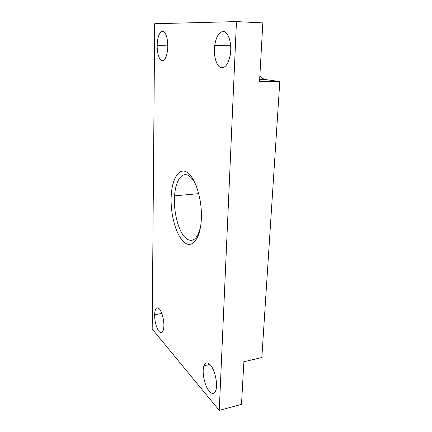 <?xml version="1.0" encoding="UTF-8"?>
<svg xmlns="http://www.w3.org/2000/svg" width="432" height="432" viewBox="0 0 432 432"><rect width="100%" height="100%" fill="white"/><g stroke="black" fill="none" stroke-linecap="round" stroke-linejoin="round"><path stroke-width="0.65" d="M152.194 329.049L154.683 23.728L236.461 21.6L262.829 22.907L259.551 81.556L279.806 81.54L261.835 357.518L243.88 361.773L241.499 404.341L219.256 410.4L152.194 329.049M236.461 21.6L219.256 410.4M279.806 81.54L265.955 79.639C263.731 79.315 261.7 78.106 259.859 76.021M209.201 391.203C204.568 385.97 201.658 371.693 203.963 365.823C205.346 362.345 207.43 362.005 210.217 364.792C215.222 369.814 218.414 386.294 215.325 391.484C213.759 394.135 211.718 394.043 209.201 391.203M159.035 331.501C156.233 327.451 154.759 321.872 154.618 314.766C154.975 308.448 156.535 306.466 159.295 308.815C162 311.585 164.333 320.814 163.831 326.965C163.199 332.554 161.6 334.066 159.035 331.501M162.189 60.691C158.992 59.416 157.307 54.378 157.124 45.576C157.518 36.914 159.322 32.13 162.535 31.234C165.98 32.297 167.735 37.649 167.8 47.282C167.173 55.863 165.305 60.329 162.189 60.691M221.648 67.765C216.664 67.414 213.181 55.863 214.736 45.338C216.14 36.752 218.911 32.135 223.047 31.477C228.317 31.05 232.297 44.026 230.175 55.237C228.442 63.574 225.601 67.748 221.648 67.765M200.524 227.043C197.446 238.88 192.818 242.806 186.646 238.826C178.924 233.345 173.27 212.539 174.582 195.858C175.457 181.456 181.37 171.742 188.206 175.419C191.171 176.98 193.876 180.479 196.322 185.917M184.599 242.595C176.71 236.552 170.775 216.572 171.104 198.709C171.331 180.808 178.016 167.686 186.278 171.817C194.54 175.624 202.1 197.872 201.377 217.944C200.772 238.081 192.467 248.929 184.599 242.595M265.955 79.639L259.659 79.634M203.963 365.823L209.887 364.446M154.618 314.766L161.816 313.443M157.124 45.576L167.827 45.873M214.736 45.338L230.634 45.797M174.582 195.858L198.747 193.644"/></g></svg>
